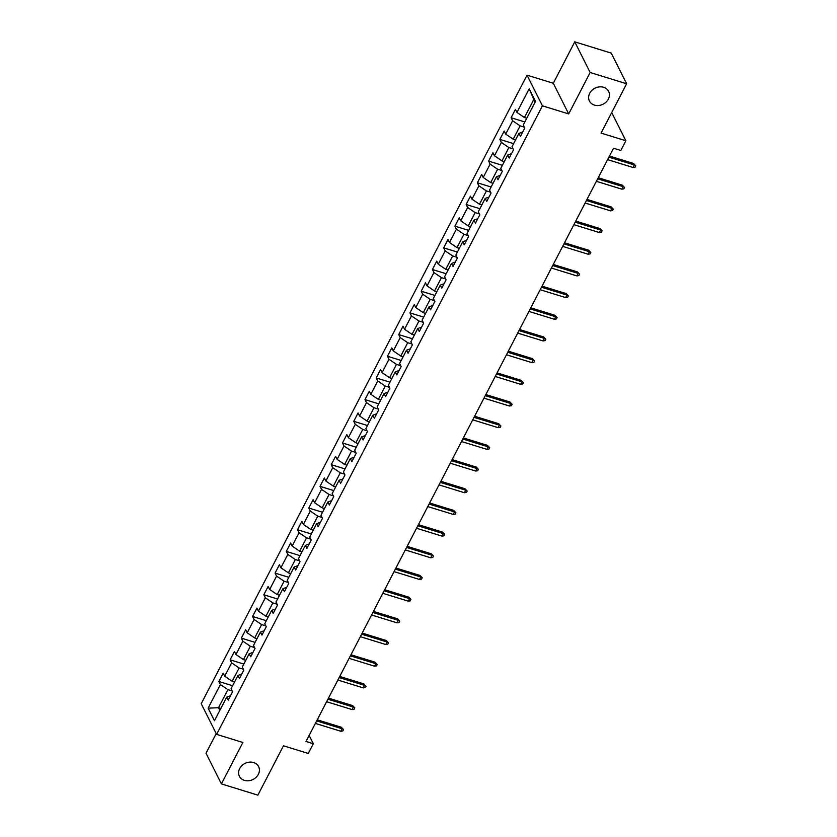 <?xml version="1.0" encoding="UTF-8"?>
<svg xmlns="http://www.w3.org/2000/svg" width="837" height="837" viewBox="0 0 837 837"><rect width="100%" height="100%" fill="white"/><g stroke="black" fill="none" stroke-linecap="round" stroke-linejoin="round"><path stroke-width="1.26" d="M253.621 762.559A10.745 8.966 -26.7 0 1 258.623 766.629A10.745 8.966 -26.7 0 1 256.143 777.27A10.745 8.966 -26.7 0 1 244.404 780.346A10.745 8.966 -26.7 0 1 239.403 776.276A10.745 8.966 -26.7 0 1 241.883 765.635A10.745 8.966 -26.7 0 1 253.621 762.559M603.644 87.299A10.745 8.966 -26.7 0 1 608.635 91.379A10.745 8.966 -26.7 0 1 606.166 102.009A10.745 8.966 -26.7 0 1 594.416 105.096A10.745 8.966 -26.7 0 1 589.426 101.026A10.745 8.966 -26.7 0 1 591.895 90.386A10.745 8.966 -26.7 0 1 603.644 87.299M216.218 733.568L206.017 753.237L221.407 783.892L257.88 795.15L283.461 745.809L308.267 753.457L313.31 743.727L309.146 735.441M527.028 75.173L201.225 703.718L216.616 734.373L542.428 105.818L527.028 75.173L553.299 83.271L568.689 113.926L590.158 72.505L574.768 41.85L553.299 83.271M574.768 41.85L611.24 53.108L626.631 83.763L601.06 133.104L625.867 140.752L611.701 112.566M590.158 72.505L626.631 83.763M230.51 695.746L226.712 697.127L228.229 700.15L232.55 691.812L231.033 688.788L237.949 675.438L239.466 678.462L243.787 670.123L242.27 667.099L249.185 653.76L250.702 656.783L255.023 648.445L253.506 645.421L260.422 632.071L261.95 635.095L266.271 626.756L264.754 623.732L271.669 610.393L273.186 613.416L277.507 605.078L275.99 602.054L282.906 588.704L284.423 591.728L288.744 583.389L287.227 580.365L294.143 567.026L295.66 570.049L299.991 561.711L298.464 558.677L305.39 545.337L306.907 548.361L311.228 540.022L309.711 536.998L316.627 523.659L318.144 526.682L322.465 518.333L320.948 515.31L327.863 501.97L329.38 504.993L333.701 496.655L332.184 493.631L339.1 480.292L340.628 483.315L344.949 474.966L343.432 471.942L350.347 458.603L351.864 461.626L356.185 453.288L354.668 450.264L361.584 436.924L363.101 439.948L367.422 431.599L365.905 428.575L372.821 415.236L374.338 418.259L378.669 409.921L377.142 406.897L384.068 393.547L385.585 396.581L389.906 388.232L388.389 385.208L395.305 371.869L396.822 374.892L401.143 366.554L399.626 363.53L406.541 350.18L408.058 353.204L412.379 344.865L410.862 341.841L417.778 328.502L419.306 331.525L423.627 323.187L422.11 320.163L429.025 306.813L430.542 309.836L434.863 301.498L433.346 298.474L440.262 285.135L441.779 288.158L446.1 279.82L444.583 276.796L451.499 263.446L453.016 266.469L457.347 258.131L455.83 255.107L462.746 241.767L464.263 244.791L468.584 236.452L467.067 233.429L473.983 220.079L475.5 223.102L479.821 214.764L478.304 211.74L485.219 198.4L486.736 201.424L491.068 193.085L489.54 190.062L496.467 176.712L497.984 179.735L502.305 171.397L500.788 168.373L507.703 155.033L509.22 158.057L513.541 149.718L512.024 146.695L518.94 133.345L520.457 136.368L524.778 128.03L523.261 125.006L535.513 101.382L529.193 88.785L533.807 99.457L524.443 117.525L526.766 118.247M226.712 697.127L214.46 720.751L208.131 708.165L220.382 684.53L218.865 681.506L232.602 685.744M529.193 88.785L516.942 112.42L515.425 109.396L511.104 117.735L512.621 120.758L505.705 134.098L504.188 131.074L499.856 139.413L501.373 142.436L494.458 155.787L492.941 152.763L488.62 161.102L490.137 164.125L483.221 177.465L481.704 174.441L477.383 182.78L478.9 185.804L471.984 199.154L470.467 196.13L466.136 204.469L467.663 207.492L460.737 220.832L459.22 217.808L454.899 226.147L456.416 229.171L449.5 242.521L447.983 239.497L443.662 247.836L445.179 250.859L438.264 264.199L436.747 261.175L432.426 269.514L433.943 272.538L427.027 285.888L425.499 282.864L421.178 291.203L422.695 294.226L415.78 307.566L414.263 304.542L409.942 312.881L411.459 315.905L404.543 329.255L403.026 326.231L398.705 334.57L400.222 337.593L393.306 350.933L391.789 347.91L387.458 356.248L388.985 359.272L382.059 372.622L380.542 369.598L376.221 377.937L377.738 380.961L370.822 394.3L369.305 391.277L364.984 399.615L366.501 402.639L359.586 415.989L358.069 412.965L353.748 421.304L355.265 424.328L348.349 437.667L346.821 434.644L342.5 442.982L344.017 446.006L337.102 459.356L335.585 456.332L331.264 464.671L332.781 467.695L325.865 481.034L324.348 478.011L320.027 486.349L321.544 489.373L314.628 502.723L313.111 499.699L308.78 508.038L310.307 511.062L303.381 524.401L301.864 521.378L297.543 529.716L299.06 532.75L292.144 546.09L290.627 543.067L286.306 551.405L287.823 554.429L280.908 567.768L279.391 564.745L275.07 573.094L276.587 576.118L269.671 589.457L268.143 586.434L263.822 594.772L265.339 597.796L258.424 611.136L256.907 608.112L252.586 616.461L254.103 619.485L247.187 632.824L245.67 629.801L241.349 638.139L242.866 641.163L235.95 654.503L234.433 651.479L230.102 659.828L231.619 662.852L224.703 676.191L223.186 673.168L218.865 681.506M625.867 140.752L620.813 150.482L613.521 148.233L306.018 741.477L313.31 743.727M234.538 682.019L232.205 681.308L239.12 667.957L243.358 669.265M241.747 674.057L237.949 675.438M224.703 676.191L232.205 681.308M231.619 662.852L239.12 667.957M245.775 660.341L243.452 659.619L250.368 646.279L254.594 647.587M252.983 652.379L249.185 653.76M235.95 654.503L243.452 659.619M242.866 641.163L250.368 646.279M257.011 638.652L254.689 637.94L261.604 624.59L265.842 625.898M264.23 630.69L260.422 632.071M247.187 632.824L254.689 637.94M254.103 619.485L261.604 624.59M268.258 616.974L265.925 616.252L272.841 602.912L277.078 604.22M275.467 609.012L271.669 610.393M258.424 611.136L265.925 616.252M265.339 597.796L272.841 602.912M279.495 595.285L277.162 594.573L284.088 581.223L288.315 582.531M286.704 587.323L282.906 588.704M269.671 589.457L277.162 594.573M276.587 576.118L284.088 581.223M290.732 573.607L288.409 572.885L295.325 559.545L299.562 560.853M297.941 565.645L294.143 567.026M280.908 567.768L288.409 572.885M287.823 554.429L295.325 559.545M301.969 551.918L299.646 551.206L306.562 537.856L310.799 539.164M309.188 543.956L305.39 545.337M292.144 546.09L299.646 551.206M299.06 532.75L306.562 537.856M313.216 530.239L310.883 529.518L317.798 516.178L322.036 517.486M320.425 522.278L316.627 523.659M303.381 524.401L310.883 529.518M310.307 511.062L317.798 516.178M324.453 508.551L322.13 507.839L329.046 494.489L333.272 495.797M331.661 500.589L327.863 501.97M314.628 502.723L322.13 507.839M321.544 489.373L329.046 494.489M335.689 486.872L333.367 486.151L340.282 472.811L344.52 474.119M342.908 478.91L339.1 480.292M325.865 481.034L333.367 486.151M332.781 467.695L340.282 472.811M346.936 465.184L344.603 464.472L351.519 451.122L355.756 452.43M354.145 457.222L350.347 458.603M337.102 459.356L344.603 464.472M344.017 446.006L351.519 451.122M358.173 443.505L355.84 442.783L362.766 429.444L366.993 430.752M365.382 435.543L361.584 436.924M348.349 437.667L355.84 442.783M355.265 424.328L362.766 429.444M369.41 421.817L367.087 421.105L374.003 407.755L378.24 409.063M376.629 413.855L372.821 415.236M359.586 415.989L367.087 421.105M366.501 402.639L374.003 407.755M380.647 400.138L378.324 399.416L385.24 386.077L389.477 387.385M387.866 392.176L384.068 393.547M370.822 394.3L378.324 399.416M377.738 380.961L385.24 386.077M391.894 378.45L389.561 377.738L396.476 364.388L400.714 365.696M399.103 370.488L395.305 371.869M382.059 372.622L389.561 377.738M388.985 359.272L396.476 364.388M403.131 356.771L400.808 356.049L407.724 342.71L411.95 344.017M410.339 348.809L406.541 350.18M393.306 350.933L400.808 356.049M400.222 337.593L407.724 342.71M414.367 335.082L412.045 334.371L418.96 321.021L423.198 322.329M421.586 327.121L417.778 328.502M404.543 329.255L412.045 334.371M411.459 315.905L418.96 321.021M425.614 313.404L423.281 312.682L430.197 299.343L434.434 300.65M432.823 305.442L429.025 306.813M415.78 307.566L423.281 312.682M422.695 294.226L430.197 299.343M436.851 291.715L434.518 291.004L441.444 277.654L445.671 278.962M444.06 283.753L440.262 285.135M427.027 285.888L434.518 291.004M433.943 272.538L441.444 277.654M448.088 270.037L445.765 269.315L452.681 255.976L456.918 257.283M455.307 262.075L451.499 263.446M438.264 264.199L445.765 269.315M445.179 250.859L452.681 255.976M459.325 248.348L457.002 247.637L463.918 234.287L468.155 235.595M466.544 240.386L462.746 241.767M449.5 242.521L457.002 247.637M456.416 229.171L463.918 234.287M470.572 226.67L468.239 225.948L475.154 212.608L479.392 213.906M477.781 218.708L473.983 220.079M460.737 220.832L468.239 225.948M467.663 207.492L475.154 212.608M481.809 204.981L479.486 204.259L486.402 190.92L490.628 192.228M489.017 197.019L485.219 198.4M471.984 199.154L479.486 204.259M478.9 185.804L486.402 190.92M493.045 183.303L490.723 182.581L497.638 169.241L501.876 170.539M500.264 175.341L496.467 176.712M483.221 177.465L490.723 182.581M490.137 164.125L497.638 169.241M504.292 161.614L501.959 160.892L508.875 147.553L513.112 148.86M511.501 153.652L507.703 155.033M494.458 155.787L501.959 160.892M501.373 142.436L508.875 147.553M515.529 139.936L513.207 139.214L520.122 125.874L524.349 127.172M522.738 131.974L518.94 133.345M505.705 134.098L513.207 139.214M512.621 120.758L520.122 125.874M516.942 112.42L524.443 117.525M568.689 113.926L542.428 105.818M221.407 783.892L242.876 742.471L216.616 734.373M535.136 102.104L533.807 99.457M220.842 708.437L218.52 707.715L219.849 710.362M232.121 690.954L227.884 689.646L218.52 707.715L208.131 708.165M220.382 684.53L227.884 689.646M511.104 117.735L524.841 121.972M499.856 139.413L513.594 143.65M488.62 161.102L502.357 165.339M477.383 182.78L491.12 187.017M466.136 204.469L479.883 208.706M454.899 226.147L468.636 230.384M443.662 247.836L457.4 252.073M432.426 269.514L446.163 273.751M421.178 291.203L434.916 295.44M409.942 312.881L423.679 317.118M398.705 334.57L412.442 338.807M387.458 356.248L401.205 360.496M376.221 377.937L389.958 382.174M364.984 399.615L378.722 403.863M353.748 421.304L367.485 425.541M342.5 442.982L356.238 447.23M331.264 464.671L345.001 468.908M320.027 486.349L333.764 490.597M308.78 508.038L322.527 512.275M297.543 529.716L311.28 533.964M286.306 551.405L300.044 555.642M275.07 573.094L288.807 577.331M263.822 594.772L277.56 599.01M252.586 616.461L266.323 620.698M241.349 638.139L255.086 642.377M230.102 659.828L243.849 664.065M608.907 157.126L634.331 164.973L633.588 163.487L635.775 165.778L634.331 164.973L633.034 167.473L607.62 159.626M633.588 163.487L609.472 156.048M635.775 165.778L635.053 167.17L633.034 167.473M597.67 178.815L623.094 186.661L622.341 185.165L624.538 187.467L623.094 186.661L621.797 189.162L596.373 181.315M622.341 185.165L598.235 177.726M624.538 187.467L623.816 188.859L621.797 189.162M586.434 200.493L611.857 208.34L611.104 206.854L613.301 209.156L611.857 208.34L610.56 210.84L585.136 203.004M611.104 206.854L586.999 199.415M613.301 209.156L612.579 210.537L610.56 210.84M575.197 222.182L600.61 230.029L599.867 228.532L602.054 230.834L600.61 230.029L599.313 232.529L573.9 224.682M599.867 228.532L575.751 221.094M602.054 230.834L601.332 232.226L599.313 232.529M563.95 243.86L589.374 251.707L588.631 250.221L590.817 252.523L589.374 251.707L588.076 254.207L562.652 246.371M588.631 250.221L564.515 242.782M590.817 252.523L590.095 253.904L588.076 254.207M552.713 265.549L578.137 273.396L577.384 271.899L579.581 274.201L578.137 273.396L576.839 275.896L551.416 268.049M577.384 271.899L553.278 264.461M579.581 274.201L578.859 275.593L576.839 275.896M541.476 287.227L566.9 295.074L566.147 293.588L568.333 295.89L566.9 295.074L565.603 297.574L540.179 289.738M566.147 293.588L542.041 286.149M568.333 295.89L567.622 297.271L565.603 297.574M530.229 308.916L555.653 316.763L554.91 315.267L557.097 317.568L555.653 316.763L554.356 319.263L528.932 311.416M554.91 315.267L530.794 307.828M557.097 317.568L556.375 318.96L554.356 319.263M518.992 330.594L544.416 338.441L543.663 336.955L545.86 339.257L544.416 338.441L543.119 340.941L517.695 333.105M543.663 336.955L519.557 329.516M545.86 339.257L545.138 340.638L543.119 340.941M507.756 352.283L533.179 360.13L532.426 358.634L534.623 360.935L533.179 360.13L531.882 362.63L506.458 354.783M532.426 358.634L508.321 351.195M534.623 360.935L533.901 362.327L531.882 362.63M496.519 373.972L521.932 381.808L521.189 380.322L523.376 382.624L521.932 381.808L520.635 384.309L495.222 376.472M521.189 380.322L497.073 372.883M523.376 382.624L522.654 384.005L520.635 384.309M485.272 395.65L510.696 403.497L509.953 402.001L512.139 404.302L510.696 403.497L509.398 405.997L483.974 398.15M509.953 402.001L485.837 394.562M512.139 404.302L511.417 405.694L509.398 405.997M474.035 417.339L499.459 425.175L498.706 423.689L500.903 425.991L499.459 425.175L498.161 427.676L472.738 419.839M498.706 423.689L474.6 416.251M500.903 425.991L500.181 427.383L498.161 427.676M462.798 439.017L488.222 446.864L487.469 445.368L489.655 447.669L488.222 446.864L486.925 449.364L461.501 441.517M487.469 445.368L463.363 437.929M489.655 447.669L488.944 449.061L486.925 449.364M451.551 460.706L476.975 468.542L476.232 467.056L478.419 469.358L476.975 468.542L475.678 471.043L450.254 463.206M476.232 467.056L452.116 459.618M478.419 469.358L477.697 470.75L475.678 471.043M440.314 482.384L465.738 490.231L464.985 488.735L467.182 491.037L465.738 490.231L464.441 492.731L439.017 484.885M464.985 488.735L440.879 481.296M467.182 491.037L466.46 492.428L464.441 492.731M429.078 504.073L454.501 511.909L453.748 510.424L455.945 512.725L454.501 511.909L453.204 514.41L427.78 506.573M453.748 510.424L429.643 502.985M455.945 512.725L455.223 514.117L453.204 514.41M417.841 525.751L443.254 533.598L442.511 532.102L444.698 534.404L443.254 533.598L441.957 536.098L416.544 528.252M442.511 532.102L418.395 524.663M444.698 534.404L443.976 535.795L441.957 536.098M406.594 547.44L432.018 555.276L431.275 553.791L433.461 556.092L432.018 555.276L430.72 557.787L405.296 549.94M431.275 553.791L407.159 546.352M433.461 556.092L432.739 557.484L430.72 557.787M395.357 569.118L420.781 576.965L420.028 575.469L422.225 577.771L420.781 576.965L419.483 579.466L394.06 571.619M420.028 575.469L395.922 568.03M422.225 577.771L421.503 579.162L419.483 579.466M384.12 590.807L409.544 598.643L408.791 597.158L410.977 599.459L409.544 598.643L408.247 601.154L382.823 593.307M408.791 597.158L384.675 589.719M410.977 599.459L410.256 600.851L408.247 601.154M372.873 612.485L398.297 620.332L397.554 618.836L399.741 621.138L398.297 620.332L397 622.833L371.576 614.986M397.554 618.836L373.438 611.397M399.741 621.138L399.019 622.529L397 622.833M361.636 634.174L387.06 642.01L386.307 640.525L388.504 642.826L387.06 642.01L385.763 644.521L360.339 636.675M386.307 640.525L362.201 633.086M388.504 642.826L387.782 644.218L385.763 644.521M350.4 655.852L375.823 663.699L375.07 662.203L377.257 664.505L375.823 663.699L374.526 666.2L349.102 658.353M375.07 662.203L350.965 654.764M377.257 664.505L376.545 665.896L374.526 666.2M339.152 677.541L364.576 685.377L363.833 683.892L366.02 686.194L364.576 685.377L363.279 687.888L337.866 680.042M363.833 683.892L339.717 676.453M366.02 686.194L365.298 687.585L363.279 687.888M327.916 699.219L353.34 707.066L352.586 705.57L354.783 707.872L353.34 707.066L352.042 709.567L326.618 701.72M352.586 705.57L328.481 698.131M354.783 707.872L354.061 709.263L352.042 709.567M316.679 720.908L342.103 728.755L341.35 727.259L343.547 729.561L342.103 728.755L340.805 731.256L315.382 723.409M341.35 727.259L317.244 719.82M343.547 729.561L342.825 730.952L340.805 731.256"/></g></svg>
